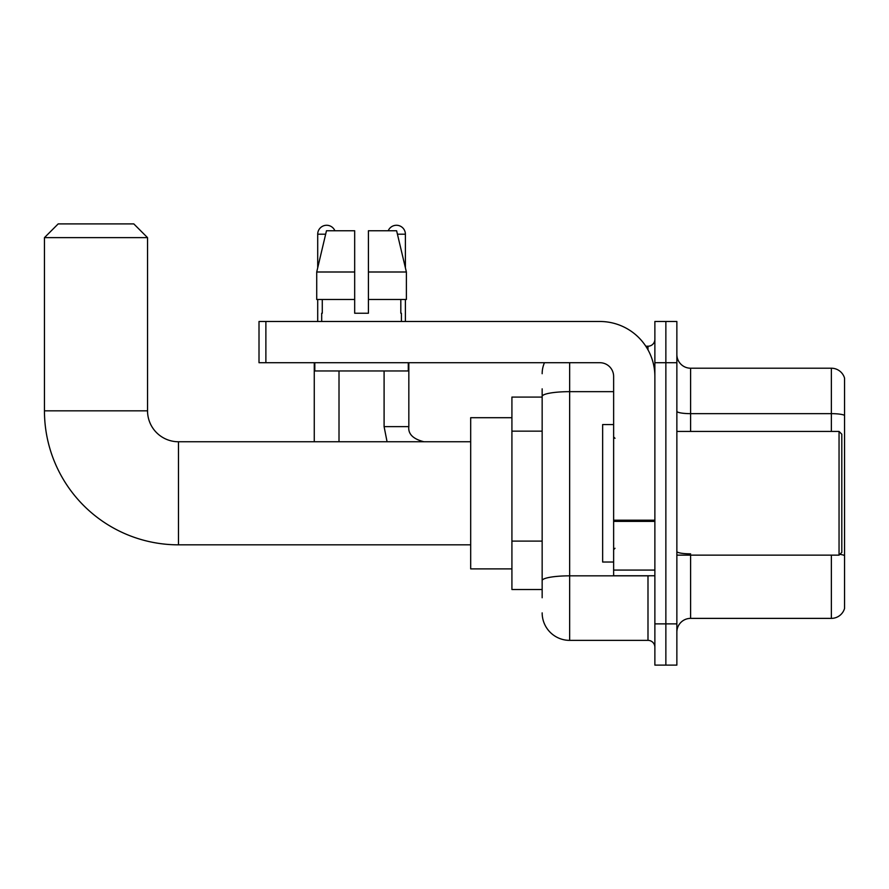 <?xml version="1.0" encoding="UTF-8"?>
<svg xmlns="http://www.w3.org/2000/svg" width="889" height="889" viewBox="0 0 889 889"><rect width="100%" height="100%" fill="white"/><g stroke="black" fill="none" stroke-linecap="round" stroke-linejoin="round"><path stroke-width="1.33" d="M542.157 397.083L511.92 397.083L511.92 589.507L542.157 589.507M542.157 597.752L542.157 388.837M654.871 623.878L654.871 665.105L665.861 665.105L665.861 623.878L665.861 665.105L676.862 665.105L676.862 623.878L665.861 623.878L665.861 362.712L665.861 623.878L654.871 623.878L654.871 362.712L665.861 362.712L665.861 321.485L665.861 362.712L676.862 362.712L676.862 623.878M676.862 362.712L676.862 321.485L654.871 321.485L654.871 362.712M569.649 362.712L569.649 640.369L647.992 640.369L647.992 575.761M645.803 346.221L647.992 346.221A6.868 6.868 0 0 0 654.871 339.354M542.157 422.908L542.157 396.427A27.492 4.778 180 0 1 569.649 391.66L613.632 391.66M654.871 647.236A6.868 6.868 0 0 0 647.992 640.369M542.157 373.713A27.492 27.492 0 0 1 544.457 362.712M569.649 640.369A27.492 27.492 0 0 1 542.157 612.877M676.862 632.123A13.746 13.746 0 0 1 690.609 618.377L831.359 618.377L831.359 555.147M844.55 378.114A13.746 13.746 0 0 0 831.359 368.213A13.746 13.746 0 0 1 844.55 378.114L844.55 608.476A13.746 13.746 0 0 1 831.359 618.377M844.55 415.363A13.746 2.389 180 0 0 831.359 413.652L831.359 368.213L690.609 368.213A13.746 13.746 0 0 1 676.862 354.467A13.746 13.746 0 0 0 690.609 368.213L690.609 431.443M368.424 313.239L354.678 313.239L368.424 313.239L354.678 313.239L368.424 313.239L368.424 230.762L396.616 230.762L406.384 272.001L406.384 299.493L368.424 299.493M388.215 230.762A8.934 8.934 0 0 1 405.395 234.196L405.395 267.811L406.384 272.001L368.424 272.001M354.678 272.001L354.678 299.493L316.717 299.493L316.717 272.001L326.474 230.762L354.678 230.762L354.678 272.001L316.717 272.001L317.706 267.811L317.706 234.196L325.663 234.196M470.681 544.835L178.467 544.835A134.017 134.017 0 0 1 44.45 410.829L44.45 237.641L58.196 223.895L133.795 223.895L147.541 237.641L44.45 237.641M178.467 544.835L178.467 441.755A30.926 30.926 0 0 1 147.541 410.829L147.541 237.641M511.92 417.697L470.681 417.697L470.681 568.893L511.92 568.893M317.706 234.196A8.934 8.934 0 0 1 334.886 230.762M339.009 441.755L339.009 370.969M314.262 441.755L314.262 362.712M317.706 299.493L317.706 321.485M405.395 299.493L405.395 321.485M654.871 575.761L613.632 575.761L613.632 520.187L654.871 520.187M654.871 376.458A54.985 54.985 0 0 0 599.886 321.485L265.878 321.485L265.878 362.712L599.886 362.712A13.746 13.746 0 0 1 613.632 376.458L613.632 520.187M265.878 362.712L259.01 362.712L259.01 321.485L265.878 321.485M321.685 313.239L322.285 313.239L321.685 313.239L321.685 321.485M401.406 313.239L400.817 313.239L401.406 313.239L401.406 321.485M400.817 299.493L400.817 313.239M354.678 299.493L354.678 313.239M322.285 313.239L322.285 299.493M314.817 362.712L314.817 370.969L408.284 370.969L408.284 362.712M406.384 299.493L406.384 272.001L396.616 230.762M326.474 230.762L316.717 272.001M839.049 431.443L841.805 434.188L841.805 552.402L839.049 555.147L839.049 431.443L676.862 431.443M613.632 424.564L602.642 424.564L602.642 562.026L613.632 562.026M542.157 431.154L511.92 431.154M542.157 541.112L511.92 541.112M650.381 575.761A6.868 1.189 0 0 1 647.992 575.839L569.649 575.839A27.492 4.778 180 0 0 542.157 580.617M647.992 349.844L647.992 346.221M690.609 555.147L690.609 618.377M831.359 431.443L831.359 413.652L690.609 413.652A13.746 2.389 0 0 1 676.862 411.263M844.55 555.569A13.746 2.389 180 0 0 839.838 554.358M690.609 553.847A13.746 2.389 -0 0 1 676.862 551.458M44.45 410.829L147.541 410.829M387.071 441.755L384.092 426.631L387.071 441.755L384.092 426.631L408.807 426.631C407.995 433.965 413.041 438.999 423.953 441.755C413.041 438.999 407.995 433.965 408.829 426.631L408.829 362.712M397.439 234.196L405.395 234.196M654.871 521.376L613.632 521.376M613.632 570.082L654.871 570.082M470.681 441.755L178.467 441.755M408.829 426.631C407.995 433.965 413.041 438.999 423.953 441.755M384.092 426.631L384.092 370.969M676.862 555.147L839.049 555.147M615.01 438.31L613.632 436.944M615.01 548.28L613.632 549.646"/></g></svg>
